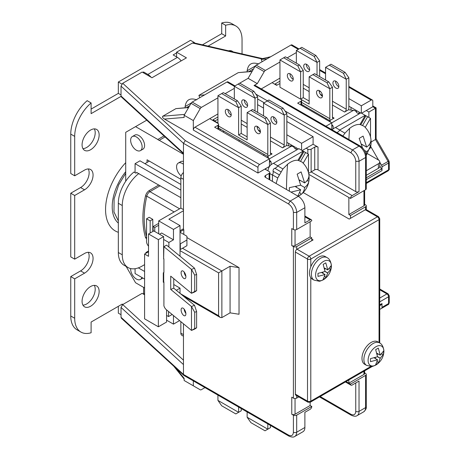 <?xml version="1.0" encoding="UTF-8"?>
<svg xmlns="http://www.w3.org/2000/svg" width="460" height="460" viewBox="0 0 460 460"><rect width="100%" height="100%" fill="white"/><g stroke="black" fill="none" stroke-linecap="round" stroke-linejoin="round"><path stroke-width="0.69" d="M315.594 275.114A11.172 6.452 -60 0 1 323.489 261.435A11.172 6.452 -60 0 1 331.39 265.995A11.172 6.452 -60 0 1 331.344 266.984L331.344 266.984C330.809 272.061 328.469 276.109 324.329 279.145L324.329 279.145A11.172 6.452 -60 0 1 315.594 275.114M327.077 257.623L325.168 256.519A12.995 7.504 120 0 0 318.671 257.163A12.995 7.504 120 0 0 310.184 268.611A12.995 7.504 120 0 0 312.173 279.024L314.082 280.128A12.995 7.504 -60 0 1 311.391 274.177A12.995 7.504 -60 0 1 320.58 258.267A12.995 7.504 -60 0 1 327.077 257.623C329.515 258.853 330.953 261.596 331.395 265.845L331.344 266.984M325.076 274.58L323.173 279.404L325.801 277.892L327.704 273.062L330.999 268.887L330.999 265.857L327.767 269.916L325.801 262.855L323.173 264.373L325.013 271.509L327.704 273.062M325.059 274.539L321.799 272.654L325.013 274.539L317.975 276.408L317.975 273.372L325.013 271.509M327.767 269.916L324.449 268.007M330.999 268.887L328.992 268.887M325.927 268.887L324.668 268.887M325.076 271.4L327.767 272.952M327.727 269.922L324.461 268.042L327.704 269.882M322.638 272.412L323.265 273.505M324.8 276.155L325.801 277.892M368.098 360.375A11.172 6.452 -60 0 1 375.992 346.69A11.172 6.452 -60 0 1 383.893 351.25A11.172 6.452 -60 0 1 383.847 352.239L383.847 352.239C383.312 357.316 380.972 361.365 376.832 364.4L376.832 364.4A11.172 6.452 -60 0 1 368.098 360.375M379.58 342.878L377.671 341.774A12.995 7.504 120 0 0 371.174 342.418A12.995 7.504 120 0 0 362.687 353.866A12.995 7.504 120 0 0 364.676 364.28L366.585 365.384A12.995 7.504 -60 0 1 363.894 359.433A12.995 7.504 -60 0 1 373.083 343.522A12.995 7.504 -60 0 1 379.58 342.878C382.018 344.109 383.456 346.851 383.899 351.101L383.847 352.239M377.579 359.835L375.676 364.659L378.304 363.147L380.207 358.317L383.502 354.142L383.605 352.63L383.502 351.112L380.207 355.137L378.304 348.111L375.676 349.629L377.516 356.764L380.207 358.317M377.562 359.795L374.302 357.909L377.516 359.795L370.478 361.663L370.478 358.627L377.516 356.764M380.27 355.172L376.953 353.263M383.502 354.142L381.495 354.142M378.43 354.142L377.171 354.142M377.579 356.655L380.27 358.208M376.964 353.286L380.207 355.137M375.141 357.667L375.768 358.76M377.303 361.41L378.304 363.147M366.223 155.612L370.996 144.532C371.663 137.316 369.357 131.226 364.09 126.258L359.99 124.476C356.741 124.188 353.28 125.505 349.594 128.426L344.948 133.159L342.89 136.039M306.832 180.866L308.89 180.947C308.585 183.362 307.165 185.535 304.629 187.484C304.221 190.636 303.042 192.953 301.099 194.442L301.346 194.246C305.428 190.831 307.93 186.501 308.844 181.257L308.976 180.337C309.643 173.127 307.337 167.032 302.07 162.07L297.971 160.281C294.722 159.994 291.26 161.316 287.575 164.231L282.929 168.964L277.742 177.951L276.109 183.523M185.869 313.386A4.174 1.955 68 0 1 184.167 309.166M185.892 313.869A4.174 1.955 68 0 1 185.064 315.767A4.174 1.955 68 0 1 182.499 314.168A4.174 1.955 68 0 1 181.102 309.919A4.174 1.955 68 0 1 181.93 308.022A4.174 1.955 68 0 1 184.494 309.615A4.174 1.955 68 0 1 185.892 313.869M185.869 276.253A4.174 1.955 68 0 1 184.167 272.032M185.892 276.736A4.174 1.955 68 0 1 185.064 278.633A4.174 1.955 68 0 1 182.499 277.035A4.174 1.955 68 0 1 181.102 272.786A4.174 1.955 68 0 1 181.93 270.888A4.174 1.955 68 0 1 184.494 272.481A4.174 1.955 68 0 1 185.892 276.736M136.384 136.953A8.119 4.686 60 0 1 141.691 144.112A8.119 4.686 60 0 1 140.444 150.621A8.119 4.686 60 0 1 136.384 150.219A8.119 4.686 60 0 1 131.077 143.06A8.119 4.686 60 0 1 132.325 136.551A8.119 4.686 60 0 1 136.384 136.953M132.325 136.551L134.786 135.131A8.119 4.686 60 0 1 138.845 135.533A8.119 4.686 60 0 1 144.152 142.692A8.119 4.686 60 0 1 142.905 149.201L140.444 150.621M181.177 175.944A8.119 4.686 60 0 1 176.824 168.843A8.119 4.686 60 0 1 178.267 163.076A8.119 4.686 60 0 1 182.327 163.478A8.119 4.686 60 0 1 183.471 164.277M141.887 277.489A8.119 4.686 60 0 1 140.444 279.45A8.119 4.686 60 0 1 136.384 279.047A8.119 4.686 60 0 1 130.663 268.571M165.071 136.942L159.252 140.306A2.323 1.34 60 0 1 158.533 140.082A2.323 1.34 60 0 1 157.82 139.478L135.562 126.632L125.718 132.313L125.718 181.257M264.402 154.554A11.603 6.699 120 0 0 264.195 154.669A11.603 6.699 120 0 0 263.264 155.267M228.516 50.813A12.063 6.969 -60 0 1 232.168 51.198A12.063 6.969 -60 0 1 233.001 51.836M229.868 50.634A12.063 6.969 -60 0 1 230.132 51.181M94.34 128.875A12.063 6.969 -60 0 1 86.67 147.47A12.063 6.969 -60 0 1 82.938 148.632M90.609 130.042A12.063 6.969 -60 0 1 96.64 129.444A12.063 6.969 -60 0 1 98.492 139.11A12.063 6.969 -60 0 1 90.609 149.742A12.063 6.969 -60 0 1 84.577 150.339A12.063 6.969 -60 0 1 82.725 140.674A12.063 6.969 -60 0 1 90.609 130.042M90.609 286.528A12.063 6.969 -60 0 1 96.64 285.93A12.063 6.969 -60 0 1 98.492 295.602A12.063 6.969 -60 0 1 90.609 306.233A12.063 6.969 -60 0 1 84.577 306.832A12.063 6.969 -60 0 1 82.725 297.166A12.063 6.969 -60 0 1 90.609 286.528M94.34 285.367A12.063 6.969 -60 0 1 86.67 303.962A12.063 6.969 -60 0 1 82.938 305.124M227.953 109.514A4.174 2.409 -120 0 0 230.891 114.977A4.174 2.409 -120 0 0 231.202 115.138M228.263 116.495A4.174 2.409 60 0 1 225.538 112.815A4.174 2.409 60 0 1 226.176 109.468A4.174 2.409 60 0 1 228.263 109.675A4.174 2.409 60 0 1 230.995 113.355A4.174 2.409 60 0 1 230.356 116.702A4.174 2.409 60 0 1 228.263 116.495M257.157 126.373A4.174 2.409 -120 0 0 260.095 131.836A4.174 2.409 -120 0 0 260.406 131.997M257.468 133.354A4.174 2.409 60 0 1 254.742 129.674A4.174 2.409 60 0 1 255.38 126.327A4.174 2.409 60 0 1 257.468 126.534A4.174 2.409 60 0 1 260.199 130.214A4.174 2.409 60 0 1 259.561 133.561A4.174 2.409 60 0 1 257.468 133.354M247.612 105.668A4.174 2.409 60 0 1 247.296 105.507A4.174 2.409 60 0 1 244.363 100.038M244.674 107.019A4.174 2.409 60 0 1 241.943 103.339A4.174 2.409 60 0 1 242.587 99.992A4.174 2.409 60 0 1 244.674 100.199A4.174 2.409 60 0 1 247.399 103.879A4.174 2.409 60 0 1 246.761 107.226A4.174 2.409 60 0 1 244.674 107.019M276.816 122.527A4.174 2.409 60 0 1 276.5 122.366A4.174 2.409 60 0 1 273.568 116.903M273.878 123.884A4.174 2.409 60 0 1 271.147 120.204A4.174 2.409 60 0 1 271.791 116.857A4.174 2.409 60 0 1 273.878 117.064A4.174 2.409 60 0 1 276.604 120.744A4.174 2.409 60 0 1 275.965 124.091A4.174 2.409 60 0 1 273.878 123.884M309.632 69.857A4.174 2.409 60 0 1 309.315 69.696A4.174 2.409 60 0 1 306.383 64.233M306.693 71.214A4.174 2.409 60 0 1 303.962 67.534A4.174 2.409 60 0 1 304.606 64.187A4.174 2.409 60 0 1 306.693 64.394A4.174 2.409 60 0 1 309.419 68.074A4.174 2.409 60 0 1 308.781 71.421A4.174 2.409 60 0 1 306.693 71.214M338.836 86.721A4.174 2.409 60 0 1 338.52 86.56A4.174 2.409 60 0 1 335.587 81.092M335.898 88.073A4.174 2.409 60 0 1 333.166 84.393A4.174 2.409 60 0 1 333.81 81.046A4.174 2.409 60 0 1 335.898 81.253A4.174 2.409 60 0 1 338.623 84.933A4.174 2.409 60 0 1 337.985 88.28A4.174 2.409 60 0 1 335.898 88.073M326.422 118.749A11.603 6.699 120 0 0 326.215 118.864A11.603 6.699 120 0 0 325.588 119.255M319.177 90.568A4.174 2.409 -120 0 0 322.115 96.031A4.174 2.409 -120 0 0 322.425 96.192M319.487 97.549A4.174 2.409 60 0 1 316.762 93.869A4.174 2.409 60 0 1 317.4 90.522A4.174 2.409 60 0 1 319.487 90.729A4.174 2.409 60 0 1 322.218 94.409A4.174 2.409 60 0 1 321.58 97.756A4.174 2.409 60 0 1 319.487 97.549M293.221 79.333A4.174 2.409 60 0 1 292.911 79.172A4.174 2.409 60 0 1 289.972 73.703M290.283 80.684A4.174 2.409 60 0 1 287.558 77.004A4.174 2.409 60 0 1 288.196 73.657A4.174 2.409 60 0 1 290.283 73.864A4.174 2.409 60 0 1 293.014 77.544A4.174 2.409 60 0 1 292.376 80.891A4.174 2.409 60 0 1 290.283 80.684M359.03 112.039L359.03 113.936L356.834 112.665A6.032 3.484 -120 0 0 355.091 110.659L348.53 109.767A6.032 3.484 120 0 0 348.858 107.686L348.858 77.751L346.236 79.264L346.236 109.198A2.323 1.34 -60 0 1 344.592 112.039L348.53 109.767M333 128.984L333.207 126.31A6.032 3.484 -120 0 0 331.798 124.597M356.569 110.618L356.569 112.28M370.518 136.93L370.518 118.392L360.916 112.849L335.49 127.529A7.297 5.957 -60 0 0 332.149 129.841M297.01 149.742L294.814 148.477A6.032 3.484 -120 0 0 293.072 146.464L286.511 145.573A6.032 3.484 120 0 0 286.839 143.491L286.839 113.557L284.217 115.075L284.217 145.004A2.323 1.34 -60 0 1 282.572 147.85L286.511 145.573M269.445 160.103A6.032 3.484 60 0 1 271.187 162.115L270.106 161.489L269.445 162.627M270.98 164.789L271.187 162.115M298.868 160.431L303.974 151.587L298.897 148.655L273.47 163.334A7.297 5.957 -60 0 0 268.007 170.89M308.838 174.38L348.858 197.484L348.858 214.538L350.497 215.481L365.596 206.77A2.323 1.34 0 0 0 366.275 205.821A2.323 1.34 0 0 0 365.596 204.873L364.636 204.32M348.858 379.96L348.858 383.151L350.497 384.1L365.596 375.383A2.323 1.34 0 0 0 366.275 374.434A2.323 1.34 0 0 0 365.596 373.491L364.636 372.933M247.135 411.976L247.135 417.254L267.806 429.191L267.806 423.913M247.135 417.254L250.907 422.654L265.017 430.801L270.434 427.673L270.434 425.425M330.527 122.107L329.826 120.566L329.826 121.704M330.153 120.376L334.092 118.105A2.323 1.34 -60 0 1 332.931 118.22A2.323 1.34 -60 0 1 332.453 117.156L332.453 87.222L329.826 88.74L329.826 118.674A6.032 3.484 120 0 0 330.153 120.376L329.826 120.566M275.137 84.445L275.028 84.002L279.95 81.161M333.207 126.31L332.126 125.683L331.798 126.253M366.275 175.306L378.39 168.308L378.39 163.76A4.64 2.679 0 0 0 379.753 161.868A4.64 2.679 0 0 0 378.39 159.971L367.615 153.749M378.39 168.308A4.64 2.679 0 0 0 379.753 166.416L379.753 161.868M309.154 101.05L303.249 97.641L300.622 99.159L279.95 87.222L279.95 59.944L300.622 71.875L297.833 65.906L283.722 57.764L279.95 59.944M279.95 84.191L279.295 83.812L276.667 85.33L272.073 82.673L261.268 88.912M325.91 126.235L331.798 122.837L297.666 103.138L300.949 101.24A2.323 1.34 180 0 0 301.628 100.297A2.323 1.34 180 0 0 300.949 99.348L309.154 104.087L309.154 76.803L329.826 88.74L327.037 82.771L328.676 81.823L314.565 73.675L309.154 76.803M296.355 52.555L287.166 57.856M279.95 62.025L265.368 70.443A2.323 1.34 -60 0 0 264.207 71.668L257.307 83.622L248.118 78.321L238.107 84.094L252.218 92.241L255.007 98.21L255.007 110.906M285.062 111.015L352.469 149.931A9.28 5.359 60 0 1 359.03 161.299L365.596 157.51A9.28 5.359 -120 0 0 359.03 146.142L254.023 85.52L257.307 83.622M254.023 85.52A2.323 1.34 -60 0 1 255.185 85.405L360.191 146.027C363.929 148.551 365.959 152.064 366.275 156.561L366.275 188.772A2.323 1.34 0 0 1 365.596 189.715L350.497 198.433A2.323 1.34 -60 0 1 352.141 195.592L359.03 191.613A2.323 1.34 0 0 1 355.752 191.613L355.752 161.299C355.459 157.677 353.82 154.836 350.83 152.772L352.469 149.931L359.03 146.142L360.191 146.027M272.073 82.673L279.95 78.131M364.636 190.273L364.636 204.873A2.323 1.34 180 0 1 363.952 205.821L348.858 214.538M348.858 197.484L350.497 198.433M364.636 370.852L364.636 373.491A2.323 1.34 180 0 1 363.952 374.434L348.858 383.151L346.092 381.553M379.73 310.672A4.64 2.679 0 0 0 379.753 310.402A4.64 2.679 0 0 0 379.73 310.132M361.572 113.229L366.252 110.526L368.874 112.039L375.44 108.249C376.326 107.743 376.326 107.743 375.44 108.249L375.44 139.512L376.119 138.793L376.119 107.858L372.813 105.949M348.858 106.168L360.663 112.982M381.524 304.618L379.73 305.653L381.524 304.618A2.323 1.34 -120 0 0 382.001 303.554L382.001 307.343A2.323 1.34 60 0 1 381.524 308.407L388.085 304.618L381.524 308.407M379.753 162.138L381.524 165.203A2.323 1.34 60 0 1 382.001 166.819L382.001 170.608A2.323 1.34 -120 0 0 381.524 168.992L379.753 165.928M378.563 160.074L370.685 146.429M368.874 117.444L368.874 112.039M331.798 129.634L331.798 122.837L353.533 110.291M370.214 148.235A4.64 3.789 -60 0 0 370.444 147.879L370.518 147.154M335.49 127.529L339.756 129.99L365.183 115.31M336.777 132.509A2.323 1.892 120 0 1 336.858 132.48L342.93 135.987M344.948 133.159L339.681 130.117A4.64 3.789 120 0 1 336.858 132.48M379.73 315.215A4.64 2.679 0 0 0 379.753 314.95L379.753 310.402M378.39 163.76L366.275 170.758M365.596 375.383L365.596 407.594L359.03 411.384L359.03 381.07L352.141 385.049A2.323 1.34 -60 0 1 350.98 385.164A2.323 1.34 -60 0 1 350.497 384.1M350.497 215.481L350.497 218.327L365.269 209.8A2.323 1.34 -60 0 1 365.596 209.651L365.596 206.77M314.732 147.091A2.323 1.34 180 0 1 318.015 147.091L318.015 169.826A2.323 1.34 0 0 0 314.732 169.826L314.732 147.091L311.121 149.172A2.323 1.34 180 0 1 307.843 149.172L306.199 148.229L313.093 144.25L313.093 136.672L286.839 121.515M272.073 153.91A2.323 1.34 -60 0 1 270.911 154.025A2.323 1.34 -60 0 1 270.434 152.961L272.073 153.91L267.806 156.371L268.743 158.43M214.647 121.446L213.009 119.807L217.931 116.966M267.806 156.371L267.806 157.889M265.512 169.447L266.167 168.308M286.839 142.353L296.683 148.039L295.372 148.793M273.47 163.334L277.736 165.795L303.163 151.116M279.18 174.788L273.113 171.287A4.64 3.789 120 0 1 272.475 174.909L272.4 181.384M273.113 171.287A2.323 1.892 120 0 1 274.839 168.291L280.911 171.793M282.929 168.964L277.662 165.922A4.64 3.789 120 0 1 274.839 168.291M269.801 173.535L272.4 175.041M286.839 134.774L301.605 143.301L301.605 150.219M296.683 148.039L298.327 148.982M303.974 151.587L305.601 152.524L300.662 161.086M308.499 172.742L308.499 154.198L305.601 152.524M302.174 150.552L306.199 148.229M302.645 193.096L303.232 192.671A4.64 3.789 -60 0 0 303.433 192.291M308.194 184.046A4.64 3.789 -60 0 0 308.424 183.684L308.499 182.959M308.637 173.345L314.732 169.826M371.139 141.99L375.44 139.512L388.085 161.414L388.936 160.925L389.246 162.087A2.323 1.34 180 0 1 388.562 163.03L388.562 169.826A2.323 1.34 60 0 1 388.085 170.89L366.275 183.477M366.252 110.526L372.813 106.737L372.813 101.05A2.323 1.34 -60 0 0 372.335 99.992L348.858 86.44M348.858 98.59L361.33 105.788L371.174 100.107A2.323 1.34 -60 0 1 372.335 99.992M361.33 105.788L361.33 113.091M291.761 145.193L290.478 145.935M301.605 143.301L313.093 136.672M311.776 239.165L313.093 239.924L311.776 240.683L311.776 237.837L310.138 236.894L295.044 245.605A2.323 1.34 180 0 1 291.761 245.605L293.405 246.554A2.323 1.34 0 0 0 296.683 246.554L296.683 249.435A2.323 1.34 120 0 0 295.372 252.045L295.372 394.139A2.323 1.34 120 0 0 295.855 395.203L307.993 402.212A2.323 1.34 -60 0 1 307.51 401.149L307.51 259.06A2.323 1.34 -60 0 1 309.154 256.214L377.407 216.809A2.323 1.34 -60 0 1 378.568 216.695L366.424 209.685A2.323 1.34 120 0 0 365.596 209.651M292.974 79.206A2.323 1.34 120 0 0 293.072 78.51L293.221 78.591M230.954 115.017A2.323 1.34 120 0 0 231.052 114.316L231.202 114.396M270.434 152.961L270.434 123.027L267.806 124.545L267.806 154.48A6.032 3.484 120 0 0 268.134 156.181M263.54 108.065L257.635 104.65M298.983 48.955L292.077 44.965A2.323 1.34 120 0 0 290.915 45.08L256.18 65.136A2.323 1.34 120 0 0 255.018 66.361L248.118 78.321M300.622 99.159L300.622 71.875L303.249 70.363L299.471 64.963L285.361 56.816L283.722 57.764M303.249 97.641L303.249 70.363M262.591 58.61L193.499 42.791L192.418 43.033L176.583 52.175L186.427 57.856L151.972 77.751L142.129 72.065L122.705 83.283L121.02 86.146L121.02 95.996L121.359 96.945L183.471 153.789M289.38 191.187L289.374 187.668L300.69 185.208L297.16 174.179L301.099 171.902L304.629 182.936C307.153 181.01 308.574 178.831 308.89 176.404L308.976 180.337M298.195 196.276L301.099 194.442L300 192.7M297.89 196.098L300.69 189.756L290.996 192.119M362.491 147.844L359.179 138.374L363.118 136.097L366.649 147.131C369.173 145.199 370.593 143.025 370.909 140.593L370.996 144.532M368.851 145.061L370.909 145.141C370.605 147.551 369.184 149.73 366.649 151.673L366.034 154.411M269.117 179.486L269.117 173.426A2.323 1.34 180 0 0 269.801 172.477A2.323 1.34 180 0 0 269.117 171.528L264.856 169.067L269.445 166.416L269.445 158.838L214.647 127.196L217.931 125.304A2.323 1.34 0 0 0 218.609 124.355A2.323 1.34 0 0 0 217.931 123.406L209.725 118.674L194.959 127.196L259.601 164.519A2.323 1.34 120 0 0 257.962 167.359L193.321 130.042L193.321 120.566L200.221 108.612L191.032 103.304L184.132 115.264L184.132 117.444L164.467 119.065L257.962 173.046L257.962 167.359M350.497 218.327L349.186 219.081L303.284 192.579M318.015 147.091L313.093 144.25M296.683 249.435A2.323 1.34 -60 0 1 297.01 249.205L311.776 240.683M318.015 169.826L355.752 191.613M322.029 117.202A13.921 8.038 120 0 0 322.167 116.288M388.085 304.618L379.73 309.442L388.085 304.618C388.476 304.738 388.861 304.066 389.246 302.605L389.246 295.815A2.323 1.34 180 0 1 388.562 296.763L388.562 303.554A2.323 1.34 60 0 1 388.085 304.618M239.005 141.26A13.921 8.038 120 0 0 239.183 139.995M217.931 395.117L217.931 400.395L238.602 412.327L238.602 407.048M217.931 400.395L221.703 405.795L235.813 413.937L241.23 410.815L241.23 408.566M175.915 368.155L184.132 378.315L184.132 380.5L193.321 385.802L193.321 380.903M193.321 385.802L200.221 389.792A2.323 1.34 -60 0 0 201.382 389.678L204.941 387.619M355.752 411.378A2.323 1.34 180 0 0 359.03 411.378A9.28 5.359 60 0 1 357.109 415.627C355.988 416.536 354.056 416.421 351.308 415.282A2.323 1.34 120 0 1 350.83 414.224C353.82 415.616 355.459 414.667 355.752 411.378L355.752 382.961M319.654 76.613L319.654 60.887L315.882 55.487L301.772 47.34L300.127 48.288L314.237 56.436L317.026 62.405L317.026 75.095M343.447 73.295L345.086 72.352L330.976 64.204L329.337 65.153L343.447 73.295L346.236 79.264L325.559 67.332L325.559 80.023M348.858 77.751L345.086 72.352M319.159 90.919L320.844 91.891M319.654 60.887L317.026 62.405L296.355 50.468L296.355 63.164M293.072 77.763L293.072 78.51M247.141 71.76L247.158 70.736C248.13 63.974 251.994 61.738 258.756 64.043M332.453 87.222L328.676 81.823M257.635 112.418L257.635 96.698L253.862 91.293L239.752 83.151M281.428 109.106L283.067 108.157L268.956 100.01L267.317 100.959L281.428 109.106L284.217 115.075L263.54 103.138L263.54 115.828M286.839 113.557L283.067 108.157M257.14 126.724L258.825 127.696M257.635 96.698L255.007 98.21L234.335 86.273L234.335 98.969M231.052 113.574L231.052 114.316M185.121 107.726L185.138 106.542C186.11 99.78 189.974 97.549 196.736 99.849M217.931 119.997L217.275 119.617L214.647 121.135L214.647 121.515M247.135 136.862L241.23 133.452L241.23 106.168L237.452 100.769L223.341 92.621L217.931 95.749L217.931 123.027L214.647 121.135M270.434 123.027L266.656 117.628L265.017 118.576L250.907 110.429L247.135 112.608L247.135 139.892L238.602 134.964L238.602 107.686L217.931 95.749M247.135 112.608L267.806 124.545L265.017 118.576M209.725 118.674L217.931 113.936M234.335 88.36L225.147 93.662M217.931 97.83L201.382 107.387A2.323 1.34 120 0 0 200.221 108.612M193.321 130.042A2.323 1.34 -60 0 1 194.959 127.196M199.772 97.704L198.898 95.37L238.274 72.634L252.143 71.346M262.689 58.633L261.245 59.374L262.119 61.709M291.761 245.605L291.761 228.557L293.405 229.505A2.323 1.34 0 0 0 296.683 229.505L311.776 220.788A2.323 1.34 -60 0 0 311.299 219.725A2.323 1.34 -60 0 0 310.138 219.84L304.888 222.87L304.888 207.713A9.28 5.359 -120 0 0 298.327 196.345L265.512 177.405A2.323 1.34 180 0 1 264.828 176.456A2.323 1.34 180 0 1 265.512 175.507L265.512 177.405M269.117 173.426L265.512 175.507M264.856 169.067L257.962 173.046M188.646 107.433L175.927 108.629L162.8 116.207C162.023 116.903 162.576 117.852 164.467 119.065M220.754 129.352L219.57 130.042M303.45 105.484L302.588 105.978M327.037 82.771L312.926 74.623M297.833 65.906L299.471 64.963M305.871 107.876L306.728 107.376M183.471 323.811L183.471 374.44L183.839 375.406L288.96 436.126L288.477 435.062C291.473 436.454 293.112 435.505 293.405 432.222L293.405 415.167L291.761 414.224A2.323 1.34 0 0 0 295.044 414.224L295.044 398.509M180.849 321.643L180.849 333.138A4.64 2.679 120 0 0 181.809 335.259L183.471 336.22M144.589 294.774L142.129 293.353L122.705 304.566L121.02 307.429L121.02 317.285L121.359 318.228L183.839 375.406M183.471 172.552A4.64 2.679 120 0 0 180.849 177.784L180.849 208.092L158.7 220.88L158.7 233.766M122.705 83.283L185.299 140.564L183.471 143.301L183.471 229.505L183.804 229.695L183.804 234.427M181.148 60.904A9.28 5.359 -120 0 0 177.405 57.385L173.138 54.924L176.583 52.934M142.784 72.444L143.606 71.973L147.867 74.434A9.28 5.359 60 0 1 151.047 77.217M143.606 71.973L143.606 72.921M176.583 52.175L176.583 56.908M300.622 180.625L299.759 180.59M304.629 187.484L300.69 185.208M296.223 186.714L296.683 187.444M300.69 189.756L295.659 186.852M299.592 180.032L304.629 182.936M362.641 144.814L361.778 144.785M366.649 151.673L364.429 150.397M361.612 144.221L366.649 147.131M304.888 427.484L296.683 432.222A9.28 5.359 60 0 1 294.762 436.471L302.967 431.733A9.28 5.359 -120 0 0 304.888 427.484L304.888 412.327L310.138 409.296A2.323 1.34 -60 0 0 311.776 406.456L310.138 405.507L310.138 402.304M310.138 236.894L310.138 221.737M291.513 146.096L259.601 164.519M291.761 414.224L291.761 397.17L293.405 398.118A2.323 1.34 0 0 0 296.683 398.118L298.793 396.899M296.683 246.554L311.776 237.837M222.853 131.934L224.037 131.249M200.221 389.792L191.032 384.485A2.323 1.34 120 0 0 191.044 384.491M329.337 65.153L325.559 67.332M300.127 48.288L296.355 50.468M267.317 100.959L263.54 103.138M238.107 84.094L234.335 86.273M238.602 134.964L241.23 133.452M241.23 106.168L238.602 107.686L235.813 101.718L221.703 93.57M266.656 117.628L252.546 109.486L250.907 110.429M234.991 85.893L228.091 81.909A2.323 1.34 120 0 0 226.929 82.024L192.194 102.08A2.323 1.34 120 0 0 191.032 103.304M193.321 120.566L184.132 115.264M293.405 229.505L293.405 212.451C293.112 208.828 291.473 205.988 288.477 203.924L290.122 201.083L298.327 196.345M186.921 237.555L239.033 267.645L239.033 314.249L230.069 312.863L230.069 266.26L221.869 270.992L221.869 317.601L230.069 312.863M186.708 298.868L186.921 298.207M166.572 320.16L173.466 324.139L179.584 320.603M118.335 232.306A46.839 27.042 -60 0 1 125.718 162.673M242.046 53.906L242.046 39.767A30.164 17.417 -60 0 0 235.802 25.955L231.863 23.684A30.164 17.417 120 0 0 221.703 23L221.703 33.701L202.417 44.838M208.058 46.126L225.641 35.978L225.641 25.271A30.164 17.417 -60 0 1 235.802 25.955M194.465 43.016L194.465 42.607L190.526 40.331L118.335 82.012L118.335 93.38L91.103 109.106M193.959 42.901L194.465 42.607M91.103 102.948L87.164 100.677A30.164 17.417 120 0 0 70.754 134.113L70.754 173.518L74.692 175.795L74.692 136.384A30.164 17.417 -60 0 1 91.103 102.948L91.103 113.654L121.055 96.359M74.692 175.795L84.537 170.108A12.063 6.969 -60 0 1 90.568 169.51A12.063 6.969 -60 0 1 92.42 179.181A12.063 6.969 -60 0 1 84.537 189.813L80.598 187.542L70.754 193.223L70.754 256.881L74.692 259.152L74.692 195.494L84.537 189.813M74.692 259.152L84.537 253.471A12.063 6.969 -60 0 1 90.568 252.873A12.063 6.969 -60 0 1 92.42 262.539A12.063 6.969 -60 0 1 84.537 273.171L80.598 270.9L70.754 276.586L70.754 315.991A30.164 17.417 120 0 0 77.004 329.797L80.943 332.074A30.164 17.417 -60 0 1 74.692 318.262L74.692 278.858L84.537 273.171M122.274 304.876L122.274 304.054L91.103 322.052L91.103 332.758A30.164 17.417 -60 0 1 80.943 332.074M143.606 294.204L143.606 287.385M144.589 293.445L143.606 294.015M118.335 306.331L118.335 313.151L121.02 314.697M158.7 220.88L173.466 229.408L180.027 225.618L168.872 219.178L183.471 210.749M183.471 209.611L180.849 208.092M159.517 234.238L161.65 233.007L173.466 239.827L173.466 229.408M180.027 230.736L183.471 228.746M180.027 256.226L180.027 249.303L180.355 249.492L186.921 245.703L186.921 240.016L180.355 243.806L180.027 243.616L180.027 225.618M186.921 240.016L186.921 236.227L180.027 232.248M180.027 231.874L183.804 229.695M121.848 84.042L118.335 82.012M310.138 405.507L295.044 414.224M138.92 173.466A27.841 16.077 -60 0 0 122.274 205.539L122.274 254.794A27.841 16.077 -60 0 0 128.041 267.542A27.841 16.077 -60 0 0 141.962 266.162L144.589 264.649M144.589 271.469L138.345 267.864M136.948 172.333A27.841 16.077 120 0 0 136.712 172.511L180.849 197.673M311.776 406.456L296.683 415.167A2.323 1.34 180 0 1 293.405 415.167M314.237 56.436L315.882 55.487M252.218 92.241L253.862 91.293M235.813 101.718L237.452 100.769M239.033 267.645L230.069 266.26M158.7 223.347L153.123 226.567L153.123 231.305M180.027 293.359L180.027 288.138L176.306 290.289M168.544 311.5L168.544 316.56L172.155 314.473M173.466 315.554L173.466 324.139M158.7 225.239L154.761 227.516L154.761 231.495M154.761 227.516L153.123 226.567M225.641 25.271L221.703 23M225.641 35.978L221.703 33.701M121.02 94.932L118.335 93.38M88.274 168.946A12.063 6.969 -60 0 1 80.598 187.542M74.692 195.494L70.754 193.223M88.274 252.31A12.063 6.969 -60 0 1 80.598 270.9M74.692 278.858L70.754 276.586M180.027 249.303L180.027 243.616M173.466 239.827L168.872 242.483L168.872 247.026M148.528 251.764L144.589 254.035L144.589 318.832L158.372 326.79L166.572 322.052L166.572 315.422L168.544 316.56M158.372 326.79L158.372 239.637L163.622 236.607L163.622 258.963L163.909 246.675L191.481 269.405L194.522 268.18L166.572 245.134L163.909 246.675M144.589 254.035L148.528 256.312L148.528 233.956L158.372 239.637M163.622 239.447L168.872 242.483M180.355 243.806L180.355 249.492M146.556 238.947L145.504 237.567C142.002 225.716 142.002 211.841 145.504 195.937C146.148 193.533 147.407 191.728 149.281 190.515L158.861 184.983M136.712 172.511A27.841 16.077 120 0 0 135.89 173.167L133.923 172.028A27.841 16.077 120 0 0 118.335 203.262L118.335 252.523A27.841 16.077 120 0 0 124.102 265.27L128.041 267.542M135.073 268.703L135.073 273.55L144.589 279.047M180.849 190.095L135.073 163.668L135.073 172.69M221.869 317.601L220.225 317.44L218.586 315.704L180.372 293.641M180.027 250.625L218.586 272.889L221.869 270.992L182.488 248.262M180.027 288.138L173.759 284.521M166.572 309.873L166.572 315.422M178.267 163.076L180.728 161.655A8.119 4.686 60 0 1 183.471 161.477M147.05 162.438L147.05 159.787L180.849 179.296M183.471 154.29L159.252 140.306M126.161 266.461L135.562 282.739L144.589 287.954M149.345 161.109L144.917 163.668M180.849 184.414L139.995 160.827L135.073 163.668M148.528 251.005L145.9 252.523L146.556 252.902M145.9 252.523L145.9 253.282M163.72 272.55L163.72 281.756L163.294 281.508M163.72 281.756L163.294 282.267L163.294 272.791L163.909 272.441L163.909 258.796M163.622 236.607L153.778 230.926L148.528 233.956M194.712 328.589L196.615 327.819L194.522 329.182L191.481 330.412L194.712 328.589L194.712 312.294L191.481 306.538L191.481 330.412L166.192 309.563A4.64 2.173 -112 0 1 163.909 305.831L163.909 281.911M194.712 291.456L196.615 290.685L194.522 292.048L191.481 293.279L194.712 291.456L194.712 275.161L191.481 269.405L191.481 293.279L170.717 276.161L170.717 289.42L191.481 306.538L194.522 305.313L173.759 288.19L173.759 278.668M146.746 120.175L135.562 126.632M157.82 139.478L163.961 135.93M152.795 231.495L152.795 219.368L149.184 217.281L146.556 218.799L146.556 241.534A4.64 2.679 -120 0 0 148.528 246.146M163.95 246.646L163.622 246.462M196.615 290.685L196.615 274.39L194.522 268.18M170.717 289.42L173.759 288.19M196.615 327.819L196.615 311.523L194.522 305.313M150.167 233.007L150.167 220.88L146.556 218.799M150.167 220.88L152.795 219.368M194.712 275.161L196.615 274.39M194.712 312.294L196.615 311.523M349.594 128.426A21.183 1.179 92.3 0 0 348.887 139.501M287.575 164.231A21.183 1.179 92.3 0 0 286.499 189.52M189.577 105.823L186.478 107.617M253.569 68.885L248.825 71.616M350.991 107.398L350.991 109.9M344.592 112.039L332.453 105.029M309.154 91.58L303.249 88.17M275.028 84.002L276.995 85.14M332.453 117.156L334.092 118.105M365.596 189.715L365.596 157.51L366.275 156.561M363.952 190.664L363.952 205.821M363.952 371.243L363.952 374.434M365.596 407.594L366.275 406.646C366.562 408.33 365.694 410.061 363.67 411.838A9.28 5.359 60 0 0 365.596 407.594M365.234 127.368L370.444 118.352M365.251 115.356L359.99 124.476M367.62 116.719L362.681 125.275M307.843 153.818L307.843 149.172M282.572 147.85L270.434 140.84M247.135 127.385L241.23 123.976M213.009 119.807L214.975 120.945M272.475 174.909L277.742 177.951M303.215 163.173L308.424 154.157M303.232 151.162L297.971 160.281M355.752 161.299L359.03 161.299L359.03 191.613M311.121 149.172L311.121 171.908L352.141 195.592M382.001 307.343L388.562 303.554A2.323 1.34 0 0 0 389.246 302.605M379.73 298.074L386.923 293.917A2.323 1.34 -120 0 1 388.562 296.763L379.73 301.863M366.275 182.695L388.562 169.826A2.323 1.34 0 0 0 389.246 168.877L389.246 162.087M381.524 165.203L388.085 161.414A2.323 1.34 -120 0 1 388.562 163.03L382.001 166.819M382.001 170.608L366.275 179.688M379.73 304.865L382.001 303.554M366.275 177.796L381.524 168.992M372.813 106.737L375.44 108.249M288.644 143.393L288.644 145.659M379.73 288.978L388.085 293.802A2.323 1.34 -60 0 0 386.923 293.917L379.73 289.765M303.249 84.381L309.154 87.791M320.258 94.202L322.425 95.456M332.453 101.24L346.236 109.198M241.23 120.186L247.135 123.596M258.238 130.007L260.406 131.261M270.434 137.051L284.217 145.004M255.858 94.156L267.478 100.861M298.298 49.346L290.915 45.08M256.18 65.136L265.368 70.443M264.207 71.668L255.018 66.361M371.174 100.107L348.858 87.222M325.559 73.772L319.654 70.363M300.949 105.029L300.949 101.24M329.826 118.674L301.628 102.39M365.269 209.8L377.407 216.809A2.323 1.34 60 0 1 379.046 219.65L310.793 259.06A2.323 1.34 -120 0 0 309.154 256.214L297.01 249.205M267.806 154.48L218.609 126.074M257.635 98.969L264.195 102.758M286.839 115.828L350.83 152.772M350.83 414.224L320.171 396.52M247.158 70.736L255.185 66.102M185.138 106.542L191.199 103.046M198.898 95.37L204.637 94.898M252.057 71.495L238.274 72.634M261.97 58.955L192.418 43.033M185.299 140.564L290.122 201.083A9.28 5.359 60 0 1 296.683 212.451L304.888 207.713M180.849 333.138L183.471 334.65M183.471 179.296L180.849 177.784M147.867 74.434L177.405 57.385M295.372 394.139L307.51 401.149A2.323 1.34 0 0 0 310.793 401.149L370.852 366.476M296.683 395.68L296.683 398.118M307.993 402.212L310.316 402.212A2.323 1.34 -120 0 0 310.793 401.149L310.793 277.782M310.793 266.858L310.793 259.06A2.323 1.34 180 0 1 307.51 259.06L295.372 252.045M379.73 342.964L379.73 218.701A2.323 1.34 180 0 1 379.046 219.65L379.046 342.573M217.931 125.304L217.931 129.093M288.477 435.062L183.471 374.44L121.02 317.285M234.335 86.302L226.929 82.024M192.194 102.08L201.382 107.387M270.543 56.844L262.24 58.771M266.984 58.897L261.245 59.374M121.02 86.146L183.471 143.301L288.477 203.924M162.8 116.207L184.621 114.408M188.56 107.588L175.927 108.629M122.705 304.566L183.471 360.18M183.471 364.584L121.02 307.429M293.405 398.118L293.405 246.554M183.471 153.151L121.02 95.996M310.138 219.84L304.888 216.809M295.044 245.605L295.044 229.896M296.683 415.167L296.683 432.222A2.323 1.34 180 0 1 293.405 432.222M293.405 212.451L296.683 212.451L296.683 229.505M118.335 223.083A38.697 22.344 -60 0 1 125.718 171.655M74.692 136.384L70.754 134.113M74.692 318.262L70.754 315.991M122.274 254.794L118.335 252.523M122.274 205.539L118.335 203.262M218.586 272.889L218.586 315.704M118.335 220.938L113.965 211.962L114.109 198.777L118.697 184.816L125.718 173.322M145.504 237.567L146.792 237.366M160.178 185.742L149.937 191.653A4.64 2.679 120 0 0 146.792 196.173L145.504 195.937M174.144 211.962L146.792 196.173A88.17 50.905 120 0 0 146.556 236.572M179.63 208.8L149.937 191.653A0.926 0.535 60 0 1 149.281 190.515M324.329 279.145C321.218 280.795 319.453 281.48 319.022 281.186L314.082 280.128M376.832 364.4C373.721 366.051 371.956 366.735 371.525 366.442L366.585 365.384M380.23 355.183L376.964 353.297M140.444 279.45L142.864 278.053M366.275 205.821L366.275 209.616M366.275 374.434L366.275 406.646M360.887 124.62L365.993 115.782M350.98 385.164L345.414 381.949M357.109 415.627L363.67 411.838M325.559 72.985L319.654 69.575M301.628 105.426L301.628 100.297M298.293 196.328L300.616 194.821M376.119 138.73L388.936 160.925M267.806 156.521L218.609 128.116M329.826 120.71L301.628 104.431M351.308 415.282L319.487 396.917M310.316 402.212L372.514 366.298M379.73 218.701L378.568 216.695M388.085 293.802L389.246 295.815M389.246 168.877C389.534 169.182 389.148 169.855 388.085 170.89M218.609 124.355L218.609 129.484M184.132 379.034L173.696 366.125M262.493 58.633L270.767 56.718M269.801 172.477L269.801 179.877M311.299 219.725L304.888 216.022M294.762 436.471C293.647 437.374 291.709 437.259 288.96 436.126M183.546 296.263L220.225 317.44"/></g></svg>
